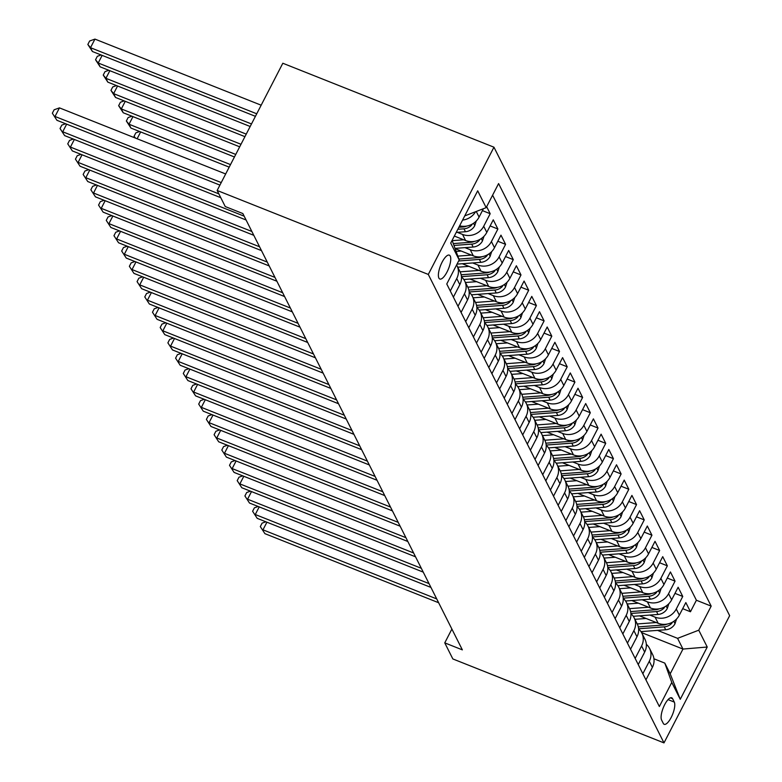<?xml version="1.0" encoding="UTF-8"?>
<svg xmlns="http://www.w3.org/2000/svg" width="782" height="782" viewBox="0 0 782 782"><rect width="100%" height="100%" fill="white"/><g stroke="black" fill="none" stroke-linecap="round" stroke-linejoin="round"><path stroke-width="1.17" d="M438.888 278.079A12.854 4.272 111.7 0 0 439.816 279.018A12.854 4.272 111.7 0 0 447.822 270.347A12.854 4.272 111.7 0 0 450.246 256.076A12.854 4.272 111.7 0 0 449.318 255.137A12.854 4.272 111.7 0 0 441.312 263.808A12.854 4.272 111.7 0 0 438.888 278.079M428.292 274.433L217.152 190.476L282.82 63.244L493.96 147.202L729.655 615.669L663.986 742.9L428.292 274.433L493.96 147.202M639.471 615.845L658.18 623.283A16.06 14.526 -26.7 0 0 679.353 615.121L685.834 602.57L690.457 611.759L682.686 608.67M649.842 615.072L655.101 617.154A16.06 14.526 -26.7 0 0 676.274 609.002L682.754 596.451L674.983 593.362M682.754 596.451L678.131 587.262L671.65 599.814A16.06 14.526 -26.7 0 1 650.477 607.976L631.768 600.537M624.065 585.219L642.775 592.658A16.06 14.526 -26.7 0 0 663.947 584.506L670.428 571.955L675.052 581.143L667.281 578.054M616.363 569.912L635.072 577.351A16.06 14.526 -26.7 0 0 656.245 569.198L662.725 556.647L667.349 565.826L659.578 562.737M608.66 554.604L627.369 562.043A16.06 14.526 -26.7 0 0 648.542 553.891L655.023 541.339L659.646 550.518L651.875 547.429M600.957 539.297L619.667 546.735A16.06 14.526 -26.7 0 0 640.839 538.573L647.32 526.022L651.944 535.211L644.173 532.122M593.255 523.989L611.964 531.428A16.06 14.526 -26.7 0 0 633.137 523.266L639.617 510.714L644.241 519.903L636.47 516.814M585.552 508.671L604.261 516.12A16.06 14.526 -26.7 0 0 625.434 507.958L631.915 495.407L636.538 504.595L628.767 501.506M577.849 493.364L596.558 500.803A16.06 14.526 -26.7 0 0 617.731 492.65L624.212 480.099L628.836 489.288L621.064 486.199M570.146 478.056L588.856 485.495A16.06 14.526 -26.7 0 0 610.028 477.343L616.509 464.791L621.133 473.97L613.362 470.881M562.444 462.748L581.153 470.187A16.06 14.526 -26.7 0 0 602.326 462.025L608.807 449.474L613.43 458.663L605.659 455.574M554.741 447.441L573.45 454.88A16.06 14.526 -26.7 0 0 594.623 446.718L601.104 434.166L605.727 443.355L597.956 440.266M547.038 432.133L565.748 439.572A16.06 14.526 -26.7 0 0 586.92 431.41L593.401 418.859L598.025 428.047L590.254 424.958M539.336 416.816L558.045 424.255A16.06 14.526 -26.7 0 0 579.218 416.102L585.698 403.551L590.322 412.74L582.551 409.651M531.633 401.508L550.342 408.947A16.06 14.526 -26.7 0 0 571.515 400.795L577.996 388.243L582.619 397.422L574.848 394.333M523.93 386.2L542.64 393.639A16.06 14.526 -26.7 0 0 563.812 385.487L570.293 372.936L574.917 382.115L567.146 379.026M516.228 370.893L534.937 378.332A16.06 14.526 -26.7 0 0 556.11 370.169L562.59 357.618L567.214 366.807L559.443 363.718M508.525 355.585L527.234 363.024A16.06 14.526 -26.7 0 0 548.407 354.862L554.888 342.311L559.511 351.499L551.74 348.41M500.822 340.268L519.531 347.716A16.06 14.526 -26.7 0 0 540.704 339.554L547.185 327.003L551.809 336.192L544.037 333.103M493.119 324.96L511.829 332.399A16.06 14.526 -26.7 0 0 533.001 324.247L539.482 311.695L544.106 320.884L536.335 317.795M485.417 309.652L504.126 317.091A16.06 14.526 -26.7 0 0 525.299 308.939L531.78 296.388L536.403 305.567L528.632 302.478M477.714 294.345L496.423 301.784A16.06 14.526 -26.7 0 0 517.596 293.621L524.077 281.07L528.7 290.259L520.929 287.17M470.011 279.037L488.721 286.476A16.06 14.526 -26.7 0 0 509.903 278.314L516.374 265.763L520.998 274.951L513.227 271.862M462.309 263.73L481.018 271.168A16.06 14.526 -26.7 0 0 502.2 263.006L508.671 250.455L513.295 259.644L505.524 256.555M455.114 248.617L473.315 255.851A16.06 14.526 -26.7 0 0 494.498 247.699L500.969 235.147L505.592 244.336L497.821 241.247M454.332 236.056L465.613 240.543A16.06 14.526 -26.7 0 0 486.795 232.391L493.266 219.84L497.89 229.018L490.118 225.93M486.658 206.692L490.187 213.711L482.416 210.622M451.888 629.06L444.762 642.872L462.358 649.871L242.84 213.545L225.245 206.556L217.152 190.476M674.289 702.08L672.598 698.707A12.453 4.145 111.7 0 0 671.689 697.798A12.453 4.145 111.7 0 0 663.938 706.195A12.453 4.145 111.7 0 0 661.592 720.027L663.283 723.399A12.453 4.145 111.7 0 0 664.182 724.308A12.453 4.145 111.7 0 0 671.933 715.911A12.453 4.145 111.7 0 0 674.289 702.08L668.063 699.607M452.113 240.367L459.19 259.917L446.766 283.983L659.353 706.527L671.777 682.451L664.798 663.107L653.947 658.786M459.19 259.917L450.715 243.075L477.694 190.808L486.169 207.65L498.593 183.575L711.18 606.118L698.756 630.184L707.231 647.027L680.252 699.294L671.777 682.451M457.275 232.332L462.533 234.424L465.613 240.543M464.977 247.64L470.236 249.732L473.315 255.851M472.68 262.947L477.939 265.039L481.018 271.168M480.383 278.255L485.642 280.347L488.721 286.476M488.085 293.573L493.344 295.664L496.423 301.784M495.788 308.88L501.047 310.972L504.126 317.091M503.491 324.188L508.75 326.28L511.829 332.399M511.193 339.496L516.452 341.587L519.531 347.716M518.896 354.803L524.155 356.895L527.234 363.024M526.599 370.121L531.858 372.203L534.937 378.332M534.302 385.428L539.56 387.52L542.64 393.639M542.004 400.736L547.263 402.828L550.342 408.947M549.707 416.044L554.966 418.135L558.045 424.255M557.41 431.351L562.669 433.443L565.748 439.572M565.112 446.669L570.371 448.751L573.45 454.88M572.815 461.976L578.074 464.068L581.153 470.187M580.518 477.284L585.777 479.376L588.856 485.495M588.22 492.592L593.479 494.683L596.558 500.803M595.923 507.899L601.182 509.991L604.261 516.12M603.626 523.207L608.885 525.299L611.964 531.428M611.328 538.524L616.587 540.606L619.667 546.735M619.031 553.832L624.29 555.924L627.369 562.043M626.734 569.14L631.993 571.231L635.072 577.351M634.437 584.447L639.696 586.539L642.775 592.658M642.139 599.755L647.398 601.847L650.477 607.976M690.457 611.759L696.4 600.244L492.601 195.177M459.63 225.803A16.06 14.526 -26.7 0 0 479.092 217.083L483.413 208.706M490.187 213.711L483.706 226.262A16.06 14.526 153.3 0 1 462.533 234.424M497.89 229.018L491.409 241.57A16.06 14.526 153.3 0 1 470.236 249.732M505.592 244.336L499.112 256.887A16.06 14.526 153.3 0 1 477.939 265.039M513.295 259.644L506.814 272.195A16.06 14.526 153.3 0 1 485.642 280.347M520.998 274.951L514.517 287.502A16.06 14.526 153.3 0 1 493.344 295.664M528.7 290.259L522.22 302.81A16.06 14.526 153.3 0 1 501.047 310.972M536.403 305.567L529.922 318.118A16.06 14.526 153.3 0 1 508.75 326.28M544.106 320.884L537.625 333.435A16.06 14.526 153.3 0 1 516.452 341.587M551.809 336.192L545.328 348.743A16.06 14.526 153.3 0 1 524.155 356.895M559.511 351.499L553.03 364.05A16.06 14.526 153.3 0 1 531.858 372.203M567.214 366.807L560.733 379.358A16.06 14.526 153.3 0 1 539.56 387.52M574.917 382.115L568.436 394.666A16.06 14.526 153.3 0 1 547.263 402.828M582.619 397.422L576.139 409.973A16.06 14.526 153.3 0 1 554.966 418.135M590.322 412.74L583.841 425.291A16.06 14.526 153.3 0 1 562.669 433.443M598.025 428.047L591.544 440.598A16.06 14.526 153.3 0 1 570.371 448.751M605.727 443.355L599.247 455.906A16.06 14.526 153.3 0 1 578.074 464.068M613.43 458.663L606.949 471.214A16.06 14.526 153.3 0 1 585.777 479.376M621.133 473.97L614.652 486.521A16.06 14.526 153.3 0 1 593.479 494.683M628.836 489.288L622.355 501.839A16.06 14.526 153.3 0 1 601.182 509.991M636.538 504.595L630.057 517.146A16.06 14.526 153.3 0 1 608.885 525.299M644.241 519.903L637.76 532.454A16.06 14.526 153.3 0 1 616.587 540.606M651.944 535.211L645.463 547.762A16.06 14.526 153.3 0 1 624.29 555.924M659.646 550.518L653.166 563.069A16.06 14.526 153.3 0 1 631.993 571.231M667.349 565.826L660.868 578.377A16.06 14.526 153.3 0 1 639.696 586.539M675.052 581.143L668.571 593.694A16.06 14.526 153.3 0 1 647.398 601.847M642.853 673.742L649.295 661.269A16.06 14.526 -26.7 0 0 649.568 648.454A16.06 14.526 -26.7 0 0 646.333 644.329M645.942 679.861L652.374 667.388A16.06 14.526 -26.7 0 0 652.647 654.573L649.568 648.454M638.239 664.553L644.671 652.08A16.06 14.526 -26.7 0 0 644.945 639.265L641.866 633.146A16.06 14.526 153.3 0 1 641.592 645.961L635.16 658.434M630.536 649.246L636.968 636.773A16.06 14.526 -26.7 0 0 637.242 623.958L656.284 622.531M630.927 613.704A16.06 14.526 153.3 0 1 634.163 617.829A16.06 14.526 153.3 0 1 633.889 630.654L627.457 643.117M622.834 633.938L629.266 621.465A16.06 14.526 -26.7 0 0 629.539 608.65L648.581 607.223M623.225 598.396A16.06 14.526 153.3 0 1 626.46 602.521A16.06 14.526 153.3 0 1 626.187 615.336L619.755 627.809M615.131 618.621L621.563 606.158A16.06 14.526 -26.7 0 0 621.837 593.342L640.878 591.906M615.522 583.089A16.06 14.526 153.3 0 1 618.758 587.214A16.06 14.526 153.3 0 1 618.484 600.029L612.052 612.502M607.428 603.313L613.86 590.84A16.06 14.526 -26.7 0 0 614.134 578.025L633.176 576.598M607.819 567.781A16.06 14.526 153.3 0 1 611.055 571.906A16.06 14.526 153.3 0 1 610.781 584.721L604.349 597.194M599.726 588.005L606.158 575.532A16.06 14.526 -26.7 0 0 606.431 562.717L625.473 561.29M600.117 552.473A16.06 14.526 153.3 0 1 603.352 556.598A16.06 14.526 153.3 0 1 603.078 569.413L596.646 581.886M592.023 572.698L598.455 560.225A16.06 14.526 -26.7 0 0 598.729 547.41L617.77 545.983M592.414 537.156A16.06 14.526 153.3 0 1 595.649 541.281A16.06 14.526 153.3 0 1 595.376 554.106L588.944 566.569M584.32 557.39L590.752 544.917A16.06 14.526 -26.7 0 0 591.026 532.102L610.068 530.675M584.711 521.848A16.06 14.526 153.3 0 1 587.947 525.973A16.06 14.526 153.3 0 1 587.673 538.788L581.241 551.261M576.617 542.082L583.049 529.61A16.06 14.526 -26.7 0 0 583.323 516.794L602.365 515.367M577.008 506.541A16.06 14.526 153.3 0 1 580.244 510.666A16.06 14.526 153.3 0 1 579.97 523.481L573.538 535.953M568.915 526.765L575.347 514.302A16.06 14.526 -26.7 0 0 575.62 501.477L594.662 500.05M569.306 491.233A16.06 14.526 153.3 0 1 572.541 495.358A16.06 14.526 153.3 0 1 572.268 508.173L565.836 520.646M561.212 511.457L567.644 498.984A16.06 14.526 -26.7 0 0 567.918 486.169L586.959 484.742M561.603 475.925A16.06 14.526 153.3 0 1 564.839 480.05A16.06 14.526 153.3 0 1 564.565 492.865L558.133 505.338M553.509 496.15L559.941 483.677A16.06 14.526 -26.7 0 0 560.215 470.862L579.257 469.435M553.9 460.618A16.06 14.526 153.3 0 1 557.136 464.743A16.06 14.526 153.3 0 1 556.862 477.558L550.43 490.031M545.807 480.842L552.239 468.369A16.06 14.526 -26.7 0 0 552.512 455.554L571.554 454.127M546.198 445.3A16.06 14.526 153.3 0 1 549.433 449.425A16.06 14.526 153.3 0 1 549.159 462.25L542.728 474.713M538.104 465.534L544.536 453.061A16.06 14.526 -26.7 0 0 544.81 440.246L541.731 434.118A16.06 14.526 153.3 0 1 541.457 446.933L535.025 459.405M530.401 450.217L536.843 437.754A16.06 14.526 -26.7 0 0 537.107 424.929L556.149 423.502M530.792 414.685A16.06 14.526 153.3 0 1 534.028 418.81A16.06 14.526 153.3 0 1 533.754 431.625L527.322 444.098M522.699 434.909L529.14 422.436A16.06 14.526 -26.7 0 0 529.414 409.621L548.446 408.194M523.09 399.377A16.06 14.526 153.3 0 1 526.325 403.502A16.06 14.526 153.3 0 1 526.051 416.317L519.619 428.79M514.996 419.602L521.438 407.129A16.06 14.526 -26.7 0 0 521.711 394.314L540.743 392.887M515.387 384.07A16.06 14.526 153.3 0 1 518.622 388.195A16.06 14.526 153.3 0 1 518.349 401.01L511.917 413.483M507.293 404.294L513.735 391.821A16.06 14.526 -26.7 0 0 514.009 379.006L510.92 372.877A16.06 14.526 153.3 0 1 510.646 385.702L504.214 398.165M499.59 388.986L506.032 376.513A16.06 14.526 -26.7 0 0 506.306 363.698L525.338 362.271M499.981 353.444A16.06 14.526 153.3 0 1 503.217 357.57A16.06 14.526 153.3 0 1 502.943 370.385L496.511 382.857M491.888 373.679L498.33 361.206A16.06 14.526 -26.7 0 0 498.603 348.391L495.514 342.262A16.06 14.526 153.3 0 1 495.241 355.077L488.809 367.55M484.185 358.361L490.627 345.898A16.06 14.526 -26.7 0 0 490.901 333.073L509.932 331.646M484.576 322.829A16.06 14.526 153.3 0 1 487.812 326.954A16.06 14.526 153.3 0 1 487.538 339.769L481.106 352.242M476.482 343.054L482.924 330.581A16.06 14.526 -26.7 0 0 483.198 317.766L502.23 316.339M476.873 307.522A16.06 14.526 153.3 0 1 480.109 311.647A16.06 14.526 153.3 0 1 479.835 324.462L473.403 336.934M468.78 327.746L475.221 315.273A16.06 14.526 -26.7 0 0 475.495 302.458L494.527 301.031M469.171 292.214A16.06 14.526 153.3 0 1 472.406 296.339A16.06 14.526 153.3 0 1 472.142 309.154L465.701 321.627M461.077 312.438L467.519 299.965A16.06 14.526 -26.7 0 0 467.792 287.15L486.834 285.723M461.468 276.896A16.06 14.526 153.3 0 1 464.713 281.021A16.06 14.526 153.3 0 1 464.44 293.846L457.998 306.309M453.374 297.131L459.816 284.658A16.06 14.526 -26.7 0 0 460.09 271.843L457.011 265.714A16.06 14.526 153.3 0 1 456.737 278.529L450.295 291.002M664.798 663.107L670.194 673.82L682.969 649.06L677.583 638.347L698.756 630.184M641.582 632.599L682.969 649.06L707.231 647.027M657.545 630.38L677.583 638.347M444.762 642.872L452.846 658.943L663.986 742.9M696.4 600.244L711.18 606.118M638.63 629.021A16.06 14.526 153.3 0 1 641.866 633.146M538.495 429.992A16.06 14.526 153.3 0 1 541.731 434.118M507.684 368.752A16.06 14.526 153.3 0 1 510.92 372.877M492.279 338.137A16.06 14.526 153.3 0 1 495.514 342.262M456.59 264.951A16.06 14.526 153.3 0 1 457.011 265.714M486.169 207.65L464.987 215.803M475.583 211.727A16.06 14.526 153.3 0 1 462.573 220.094M670.194 673.82L680.252 699.294M650.898 670.262L651.171 669.92A10.645 9.628 -26.7 0 0 651.631 668.845M266.916 522.2L262.977 529.825L436.718 598.914M264.903 533.656L260.318 526.579L264.903 533.656L438.643 602.736M260.318 526.579L262.087 523.138L265.86 521.789M646.098 618.474L635.825 619.246A25.503 23.059 153.3 0 1 634.896 619.295M676.547 619.021L674.954 623.841A10.645 9.628 153.3 0 1 665.707 629.764L640.966 631.612M667.026 624.104A10.645 9.628 153.3 0 1 663.312 625.023L638.308 626.89M638.611 628.777L664.241 626.861A10.645 9.628 -26.7 0 0 671.728 623.342L672.549 622.11M643.195 654.954L643.469 654.612A10.645 9.628 -26.7 0 0 643.928 653.537M259.213 506.892L255.274 514.517L429.015 583.597M257.2 518.339L252.615 511.262L257.2 518.339L430.941 587.429M252.615 511.262L254.385 507.831L258.158 506.472M635.492 639.647L635.766 639.295A10.645 9.628 -26.7 0 0 636.225 638.229M251.511 491.585L247.571 499.209L421.312 568.289M249.497 503.031L244.913 495.954L249.497 503.031L423.238 572.121M244.913 495.954L246.682 492.513L250.455 491.164M627.79 624.329L628.063 623.987A10.645 9.628 -26.7 0 0 628.523 622.912M243.808 476.277L239.869 483.892L413.61 552.982M241.794 487.724L237.21 480.647L241.794 487.724L415.535 556.813M237.21 480.647L238.979 477.206L242.752 475.857M620.087 609.022L620.361 608.679A10.645 9.628 -26.7 0 0 620.82 607.604M236.105 460.969L232.166 468.584L405.907 537.674M234.092 472.416L229.507 465.339L234.092 472.416L407.833 541.496M229.507 465.339L231.276 461.898L235.05 460.549M638.395 603.166L628.122 603.939A25.503 23.059 153.3 0 1 627.193 603.987M668.845 603.714L667.251 608.533A10.645 9.628 153.3 0 1 658.004 614.457L633.264 616.304M659.324 608.797A10.645 9.628 153.3 0 1 655.609 609.716L630.605 611.583M630.908 613.459L656.538 611.553A10.645 9.628 -26.7 0 0 664.026 608.025L664.847 606.803M630.693 587.859L620.419 588.631A25.503 23.059 153.3 0 1 619.5 588.68M661.142 588.406L659.549 593.225A10.645 9.628 153.3 0 1 650.301 599.149L625.561 600.996M651.621 593.489A10.645 9.628 153.3 0 1 647.907 594.398L622.902 596.275M623.205 598.152L648.835 596.236A10.645 9.628 -26.7 0 0 656.323 592.717L657.144 591.495M622.99 572.551L612.717 573.314A25.503 23.059 153.3 0 1 611.798 573.372M653.439 573.089L651.846 577.908A10.645 9.628 153.3 0 1 642.599 583.841L617.858 585.689M643.918 578.172A10.645 9.628 153.3 0 1 640.204 579.091L615.199 580.958M615.502 582.844L641.132 580.928A10.645 9.628 -26.7 0 0 648.62 577.409L649.441 576.178M615.287 557.243L605.014 558.006A25.503 23.059 153.3 0 1 604.095 558.065M645.737 557.781L644.143 562.6A10.645 9.628 153.3 0 1 634.896 568.534L610.156 570.381M636.216 562.864A10.645 9.628 153.3 0 1 632.501 563.783L607.497 565.65M607.8 567.537L633.43 565.621A10.645 9.628 -26.7 0 0 640.917 562.102L641.739 560.87M612.384 593.714L612.658 593.372A10.645 9.628 -26.7 0 0 613.117 592.297M228.403 445.652L224.463 453.277L398.204 522.366M226.389 457.108L221.805 450.031L226.389 457.108L400.13 526.188M221.805 450.031L223.574 446.59L227.347 445.241M607.585 541.936L597.311 542.698A25.503 23.059 153.3 0 1 596.392 542.747M638.034 542.473L636.44 547.292A10.645 9.628 153.3 0 1 627.193 553.216L602.453 555.064M628.513 547.556A10.645 9.628 153.3 0 1 624.808 548.475L599.794 550.342M600.097 552.229L625.727 550.313A10.645 9.628 -26.7 0 0 633.215 546.794L634.036 545.562M604.682 578.406L604.955 578.064A10.645 9.628 -26.7 0 0 605.415 576.989M220.7 430.344L216.761 437.969L390.501 507.049M218.686 441.791L214.102 434.714L218.686 441.791L392.427 510.881M214.102 434.714L215.871 431.283L219.644 429.924M599.882 526.618L589.608 527.391A25.503 23.059 153.3 0 1 588.69 527.439M630.331 527.166L628.738 531.985A10.645 9.628 153.3 0 1 619.491 537.908L594.75 539.756M620.82 532.249A10.645 9.628 153.3 0 1 617.106 533.168L592.091 535.035M592.394 536.911L618.024 535.005A10.645 9.628 -26.7 0 0 625.512 531.477L626.333 530.255M596.979 563.099L597.253 562.757A10.645 9.628 -26.7 0 0 597.712 561.681M212.997 415.037L209.058 422.661L382.799 491.741M210.984 426.483L206.399 419.406L210.984 426.483L384.724 495.573M206.399 419.406L208.168 415.975L211.942 414.616M592.179 511.311L581.906 512.083A25.503 23.059 153.3 0 1 580.987 512.132M622.628 511.858L621.035 516.677A10.645 9.628 153.3 0 1 611.788 522.601L587.047 524.448M613.117 516.941A10.645 9.628 153.3 0 1 609.403 517.86L584.389 519.727M584.692 521.604L610.322 519.698A10.645 9.628 -26.7 0 0 617.809 516.169L618.63 514.947M589.276 547.791L589.55 547.439A10.645 9.628 -26.7 0 0 590.009 546.364M205.295 399.729L201.355 407.354L375.096 476.433M203.281 411.176L198.696 404.099L203.281 411.176L377.022 480.265M198.696 404.099L200.466 400.658L204.239 399.309M584.477 496.003L574.203 496.775A25.503 23.059 153.3 0 1 573.284 496.824M614.926 496.55L613.332 501.36A10.645 9.628 153.3 0 1 604.085 507.293L579.345 509.141M605.415 501.624A10.645 9.628 153.3 0 1 601.7 502.543L576.686 504.41M576.989 506.296L602.619 504.38A10.645 9.628 -26.7 0 0 610.107 500.861L610.928 499.63M581.573 532.474L581.847 532.131A10.645 9.628 -26.7 0 0 582.307 531.056M197.592 384.421L193.653 392.036L367.393 461.126M195.578 395.868L190.994 388.791L195.578 395.868L369.319 464.948M190.994 388.791L192.763 385.35L196.536 384.001M576.774 480.695L566.5 481.458A25.503 23.059 153.3 0 1 565.582 481.517M607.223 481.233L605.63 486.052A10.645 9.628 153.3 0 1 596.383 491.986L571.642 493.833M597.712 486.316A10.645 9.628 153.3 0 1 593.997 487.235L568.983 489.102M569.286 490.988L594.916 489.073A10.645 9.628 -26.7 0 0 602.404 485.554L603.225 484.322M573.871 517.166L574.144 516.824A10.645 9.628 -26.7 0 0 574.604 515.749M189.889 369.114L185.96 376.728L359.691 445.818M187.885 380.56L183.291 373.483L187.885 380.56L361.616 449.64M183.291 373.483L185.06 370.042L188.833 368.693M569.071 465.388L558.798 466.15A25.503 23.059 153.3 0 1 557.879 466.209M599.52 465.925L597.927 470.744A10.645 9.628 153.3 0 1 588.68 476.678L563.939 478.516M590.009 471.008A10.645 9.628 153.3 0 1 586.295 471.927L561.281 473.794M561.584 475.681L587.214 473.765A10.645 9.628 -26.7 0 0 594.701 470.246L595.522 469.014M566.168 501.858L566.442 501.516A10.645 9.628 -26.7 0 0 566.901 500.441M182.186 353.796L178.257 361.421L351.988 430.511M180.183 365.253L175.588 358.176L180.183 365.253L353.914 434.333M175.588 358.176L177.358 354.735L181.131 353.386M561.368 450.07L551.095 450.843A25.503 23.059 153.3 0 1 550.176 450.891M591.818 450.618L590.224 455.437A10.645 9.628 153.3 0 1 580.977 461.36L556.237 463.208M582.307 455.701A10.645 9.628 153.3 0 1 578.592 456.62L553.578 458.487M553.881 460.373L579.511 458.457A10.645 9.628 -26.7 0 0 586.999 454.938L587.82 453.707M558.465 486.551L558.739 486.209A10.645 9.628 -26.7 0 0 559.198 485.133M174.484 338.489L170.554 346.113L344.285 415.193M172.48 349.935L167.886 342.858L172.48 349.935L346.211 419.025M167.886 342.858L169.655 339.427L173.428 338.068M553.666 434.763L543.392 435.535A25.503 23.059 153.3 0 1 542.473 435.584M563.851 438.819L544.81 440.237M584.115 435.31L582.522 440.129A10.645 9.628 153.3 0 1 573.274 446.053L548.534 447.9M574.604 440.393A10.645 9.628 153.3 0 1 570.889 441.312L545.875 443.179M546.178 445.056L571.808 443.15A10.645 9.628 -26.7 0 0 579.296 439.621L580.117 438.399M550.763 471.243L551.036 470.891A10.645 9.628 -26.7 0 0 551.496 469.826M166.781 323.181L162.851 330.806L336.583 399.885M164.777 334.628L160.183 327.55L164.777 334.628L338.508 403.717M160.183 327.55L161.952 324.11L165.725 322.761M545.963 419.455L535.69 420.227A25.503 23.059 153.3 0 1 534.771 420.276M576.412 420.002L574.819 424.822A10.645 9.628 153.3 0 1 565.572 430.745L540.831 432.593M566.901 425.085A10.645 9.628 153.3 0 1 563.187 425.995L538.172 427.862M538.475 429.748L564.105 427.832A10.645 9.628 -26.7 0 0 571.593 424.313L572.414 423.091M543.06 455.926L543.334 455.583A10.645 9.628 -26.7 0 0 543.793 454.508M159.078 307.873L155.149 315.488L328.88 384.578M157.074 319.32L152.48 312.243L157.074 319.32L330.806 388.41M152.48 312.243L154.25 308.802L158.023 307.453M538.26 404.147L527.987 404.91A25.503 23.059 153.3 0 1 527.068 404.968M568.709 404.685L567.116 409.504A10.645 9.628 153.3 0 1 557.869 415.438L533.129 417.285M559.198 409.768A10.645 9.628 153.3 0 1 555.484 410.687L530.47 412.554M530.773 414.44L556.403 412.525A10.645 9.628 -26.7 0 0 563.89 409.006L564.712 407.774M535.357 440.618L535.631 440.276A10.645 9.628 -26.7 0 0 536.09 439.201M151.376 292.566L147.446 300.18L321.177 369.27M149.372 304.012L144.778 296.935L149.372 304.012L323.103 373.092M144.778 296.935L146.547 293.494L150.32 292.145M530.558 388.84L520.284 389.602A25.503 23.059 153.3 0 1 519.365 389.661M561.007 389.377L559.413 394.196A10.645 9.628 153.3 0 1 550.166 400.13L525.426 401.977M551.496 394.46A10.645 9.628 153.3 0 1 547.781 395.379L522.767 397.246M523.07 399.133L548.7 397.217A10.645 9.628 -26.7 0 0 556.188 393.698L557.009 392.466M527.654 425.31L527.928 424.968A10.645 9.628 -26.7 0 0 528.388 423.893M143.673 277.248L139.743 284.873L313.484 353.963M141.669 288.705L137.075 281.628L141.669 288.705L315.4 357.785M137.075 281.628L138.844 278.187L142.617 276.838M522.855 373.532L512.581 374.295A25.503 23.059 153.3 0 1 511.663 374.343M533.041 377.579L513.999 378.996M553.304 374.07L551.711 378.889A10.645 9.628 153.3 0 1 542.464 384.812L517.723 386.66M543.793 379.153A10.645 9.628 153.3 0 1 540.079 380.072L515.064 381.939M515.367 383.825L540.997 381.909A10.645 9.628 -26.7 0 0 548.485 378.39L549.306 377.159M519.952 410.003L520.226 409.66A10.645 9.628 -26.7 0 0 520.685 408.585M135.97 261.941L132.041 269.565L305.782 338.645M133.966 273.387L129.372 266.31L133.966 273.387L307.707 342.477M129.372 266.31L131.151 262.879L134.915 261.52M515.152 358.215L504.879 358.987A25.503 23.059 153.3 0 1 503.96 359.036M545.601 358.762L544.008 363.581A10.645 9.628 153.3 0 1 534.761 369.505L510.02 371.352M536.09 363.845A10.645 9.628 153.3 0 1 532.376 364.764L507.362 366.631M507.665 368.508L533.295 366.602A10.645 9.628 -26.7 0 0 540.782 363.073L541.603 361.851M512.249 394.695L512.523 394.353A10.645 9.628 -26.7 0 0 512.982 393.278M128.268 246.633L124.338 254.258L298.079 323.337M126.264 258.08L121.669 251.002L126.264 258.08L300.005 327.169M121.669 251.002L123.448 247.562L127.212 246.213M507.45 342.907L497.176 343.679A25.503 23.059 153.3 0 1 496.257 343.728M517.635 346.964L498.593 348.381M537.899 343.454L536.305 348.273A10.645 9.628 153.3 0 1 527.058 354.197L502.318 356.045M528.388 348.537A10.645 9.628 153.3 0 1 524.673 349.456L499.659 351.323M499.962 353.2L525.592 351.284A10.645 9.628 -26.7 0 0 533.08 347.765L533.901 346.543M504.546 379.378L504.82 379.035A10.645 9.628 -26.7 0 0 505.28 377.96M120.565 231.325L116.635 238.95L290.376 308.03M118.561 242.772L113.967 235.695L118.561 242.772L292.302 311.862M113.967 235.695L115.746 232.254L119.509 230.905M499.747 327.599L489.473 328.362A25.503 23.059 153.3 0 1 488.555 328.42M530.196 328.147L528.603 332.956A10.645 9.628 153.3 0 1 519.356 338.889L494.615 340.737M520.685 333.22A10.645 9.628 153.3 0 1 516.97 334.139L491.956 336.006M492.259 337.892L517.889 335.977A10.645 9.628 -26.7 0 0 525.377 332.458L526.198 331.226M496.844 364.07L497.117 363.728A10.645 9.628 -26.7 0 0 497.577 362.653M112.862 216.018L108.933 223.632L282.673 292.722M110.858 227.464L106.264 220.387L110.858 227.464L284.599 296.544M106.264 220.387L108.043 216.946L111.806 215.597M492.044 312.292L481.771 313.054A25.503 23.059 153.3 0 1 480.852 313.113M522.493 312.829L520.9 317.648A10.645 9.628 153.3 0 1 511.653 323.582L486.912 325.429M512.982 317.912A10.645 9.628 153.3 0 1 509.268 318.831L484.253 320.698M484.557 322.585L510.187 320.669A10.645 9.628 -26.7 0 0 517.674 317.15L518.495 315.918M489.141 348.762L489.415 348.42A10.645 9.628 -26.7 0 0 489.874 347.345M105.159 200.71L101.23 208.325L274.971 277.415M103.156 212.157L98.561 205.08L103.156 212.157L276.896 281.237M98.561 205.08L100.34 201.639L104.104 200.29M484.351 296.984L474.068 297.747A25.503 23.059 153.3 0 1 473.149 297.805M514.791 297.522L513.197 302.341A10.645 9.628 153.3 0 1 503.95 308.274L479.21 310.112M505.28 302.605A10.645 9.628 153.3 0 1 501.565 303.524L476.551 305.391M476.854 307.277L502.484 305.361A10.645 9.628 -26.7 0 0 509.972 301.842L510.793 300.611M140.662 131.933L137.133 138.766M134.836 137.847L134.054 136.303L135.833 132.862L139.607 131.513M134.054 136.303L135.56 138.14M481.438 333.455L481.712 333.112A10.645 9.628 -26.7 0 0 482.171 332.037M97.457 185.393L93.527 193.017L267.268 262.097M95.453 196.849L90.859 189.772L95.453 196.849L269.194 265.929M90.859 189.772L92.638 186.331L96.411 184.982M476.649 281.667L466.365 282.439A25.503 23.059 153.3 0 1 465.446 282.488M507.088 282.214L505.495 287.033A10.645 9.628 153.3 0 1 496.247 292.957L471.507 294.804M497.577 287.297A10.645 9.628 153.3 0 1 493.862 288.216L468.848 290.083M469.151 291.969L494.781 290.054A10.645 9.628 -26.7 0 0 502.269 286.535L503.09 285.303M230.514 164.601L129.02 124.24L130.946 128.072L229.194 167.143M132.96 116.626L129.02 124.24L126.352 120.995L128.131 117.554L131.904 116.205M130.946 128.072L126.352 120.995M473.736 318.147L474.009 317.805A10.645 9.628 -26.7 0 0 474.469 316.73M89.754 170.085L85.825 177.71L259.565 246.789M87.75 181.532L83.156 174.454L87.75 181.532L261.491 250.621M83.156 174.454L84.935 171.023L88.708 169.665M468.946 266.359L458.663 267.131A25.503 23.059 153.3 0 1 457.744 267.18M479.131 270.416L460.08 271.833M499.385 266.906L497.792 271.725A10.645 9.628 153.3 0 1 488.545 277.649L463.804 279.497M489.874 271.989A10.645 9.628 153.3 0 1 486.16 272.908L461.145 274.775M461.448 276.652L487.078 274.746A10.645 9.628 -26.7 0 0 494.566 271.217L495.387 269.995M235.753 154.435L121.318 108.933L123.243 112.764L234.444 156.977M125.257 101.318L121.318 108.933L118.649 105.687L120.428 102.246L124.201 100.898M123.243 112.764L118.649 105.687M466.033 302.839L466.307 302.487A10.645 9.628 -26.7 0 0 466.766 301.422M82.051 154.777L78.122 162.402L251.863 231.482M80.047 166.224L75.453 159.147L80.047 166.224L253.788 235.314M75.453 159.147L77.232 155.706L81.005 154.357M461.243 251.051L456.131 251.433M471.429 255.098L457.822 256.115M491.692 251.599L490.089 256.418A10.645 9.628 153.3 0 1 480.842 262.341L457.02 264.12M482.171 256.682A10.645 9.628 153.3 0 1 478.457 257.591L458.878 259.057M458.633 260.983L479.376 259.428A10.645 9.628 -26.7 0 0 486.863 255.91L487.685 254.688M241.003 144.279L113.615 93.625L115.541 97.457L239.693 146.82M117.554 86L113.615 93.625L110.946 90.38L112.725 86.939L116.498 85.59M115.541 97.457L110.946 90.38M458.33 287.522L458.604 287.18A10.645 9.628 -26.7 0 0 459.063 286.104M74.349 139.47L70.419 147.084L244.16 216.174M72.345 150.916L67.751 143.839L72.345 150.916L246.086 219.996M67.751 143.839L69.53 140.398L73.303 139.049M463.726 239.791L452.24 240.651M483.99 236.281L482.386 241.1A10.645 9.628 153.3 0 1 473.139 247.034L455.036 248.383M474.469 241.364A10.645 9.628 153.3 0 1 470.754 242.283L453.306 243.593M453.971 245.44L471.683 244.121A10.645 9.628 -26.7 0 0 479.161 240.602L479.982 239.37M246.242 134.113L105.912 78.317L107.838 82.139L244.932 136.655M109.851 70.693L105.912 78.317L103.244 75.062L105.023 71.631L108.796 70.272M107.838 82.139L103.244 75.062M66.646 124.162L62.716 131.777L218.862 193.868M64.642 135.609L60.048 128.531L64.642 135.609L220.788 197.699M60.048 128.531L61.827 125.091L65.6 123.742M476.287 220.974L474.684 225.793A10.645 9.628 153.3 0 1 465.437 231.726L456.219 232.41M466.766 226.057A10.645 9.628 153.3 0 1 463.052 226.976L458.858 227.288M457.841 229.273L463.98 228.813A10.645 9.628 -26.7 0 0 471.458 225.294L472.279 224.063M251.491 123.957L98.209 63.01L100.135 66.832L250.181 126.498M102.149 55.385L98.209 63.01L95.551 59.755L97.32 56.314L101.093 54.965M100.135 66.832L95.551 59.755M225.675 173.966L59.452 107.877L55.014 116.469L221.238 182.568M56.939 120.301L52.345 113.224L56.939 120.301L219.928 185.109M52.345 113.224L54.124 109.783L59.452 107.877M261.168 105.199L94.945 39.1L90.507 47.692L92.432 51.524L255.421 116.332M256.731 113.791L90.507 47.692L87.848 44.447L89.617 41.006L94.945 39.1M92.432 51.524L87.848 44.447M655.101 617.154L658.18 623.283M676.274 609.002L679.353 615.121M476.258 211.463L479.092 217.083M483.706 226.262L486.795 232.391M491.409 241.57L494.498 247.699M499.112 256.887L502.2 263.006M506.814 272.195L509.903 278.314M514.517 287.502L517.596 293.621M522.22 302.81L525.299 308.939M529.922 318.118L533.001 324.247M537.625 333.435L540.704 339.554M545.328 348.743L548.407 354.862M553.03 364.05L556.11 370.169M560.733 379.358L563.812 385.487M568.436 394.666L571.515 400.795M576.139 409.973L579.218 416.102M583.841 425.291L586.92 431.41M591.544 440.598L594.623 446.718M599.247 455.906L602.326 462.025M606.949 471.214L610.028 477.343M614.652 486.521L617.731 492.65M622.355 501.839L625.434 507.958M630.057 517.146L633.137 523.266M637.76 532.454L640.839 538.573M645.463 547.762L648.542 553.891M653.166 563.069L656.245 569.198M660.868 578.377L663.947 584.506M668.571 593.694L671.65 599.814M649.295 661.269L652.374 667.388M641.592 645.961L644.671 652.08M633.889 630.654L636.968 636.773M626.187 615.336L629.266 621.465M618.484 600.029L621.563 606.158M610.781 584.721L613.86 590.84M603.078 569.413L606.158 575.532M595.376 554.106L598.455 560.225M587.673 538.788L590.752 544.917M579.97 523.481L583.049 529.61M572.268 508.173L575.347 514.302M564.565 492.865L567.644 498.984M556.862 477.558L559.941 483.677M549.159 462.25L552.239 468.369M541.457 446.933L544.536 453.061M533.754 431.625L536.843 437.754M526.051 416.317L529.14 422.436M518.349 401.01L521.438 407.129M510.646 385.702L513.735 391.821M502.943 370.385L506.032 376.513M495.241 355.077L498.33 361.206M487.538 339.769L490.627 345.898M479.835 324.462L482.924 330.581M472.142 309.154L475.221 315.273M464.44 293.846L467.519 299.965M456.737 278.529L459.816 284.658M670.409 697.837L672.598 698.707M675.022 623.635L673.849 621.299M663.312 625.023L662.98 624.349M665.707 629.764L664.241 626.861M670.8 622.971L671.728 623.342M667.32 608.318L666.147 605.991M655.609 609.716L655.277 609.031M658.004 614.457L656.538 611.553M663.097 607.663L664.026 608.025M659.617 593.01L658.444 590.684M647.907 594.398L647.574 593.724M650.301 599.149L648.835 596.236M655.394 592.355L656.323 592.717M651.914 577.702L650.741 575.366M640.204 579.091L639.872 578.416M642.599 583.841L641.132 580.928M647.692 577.038L648.62 577.409M644.212 562.395L643.039 560.059M632.501 563.783L632.169 563.108M634.896 568.534L633.43 565.621M639.989 561.73L640.917 562.102M636.509 547.087L635.336 544.751M624.808 548.475L624.466 547.801M627.193 553.216L625.727 550.313M632.286 546.423L633.215 546.794M628.806 531.77L627.633 529.443M617.106 533.168L616.763 532.483M619.491 537.908L618.024 535.005M624.583 531.115L625.512 531.477M621.104 516.462L619.931 514.136M609.403 517.86L609.061 517.176M611.788 522.601L610.322 519.698M616.881 515.807L617.809 516.169M613.401 501.154L612.228 498.818M601.7 502.543L601.358 501.868M604.085 507.293L602.619 504.38M609.178 500.5L610.107 500.861M605.698 485.847L604.525 483.511M593.997 487.235L593.655 486.56M596.383 491.986L594.916 489.073M601.475 485.182L602.404 485.554M597.995 470.539L596.822 468.203M586.295 471.927L585.953 471.253M588.68 476.678L587.214 473.765M593.773 469.874L594.701 470.246M590.293 455.232L589.12 452.895M578.592 456.62L578.25 455.945M580.977 461.36L579.511 458.457M586.07 454.567L586.999 454.938M582.59 439.914L581.417 437.588M570.889 441.312L570.547 440.628M573.274 446.053L571.808 443.15M578.367 439.259L579.296 439.621M574.887 424.606L573.714 422.28M563.187 425.995L562.844 425.32M565.572 430.745L564.105 427.832M570.664 423.952L571.593 424.313M567.185 409.299L566.012 406.963M555.484 410.687L555.142 410.012M557.869 415.438L556.403 412.525M562.962 408.634L563.89 409.006M559.482 393.991L558.309 391.655M547.781 395.379L547.439 394.705M550.166 400.13L548.7 397.217M555.269 393.326L556.188 393.698M551.779 378.683L550.606 376.347M540.079 380.072L539.736 379.397M542.464 384.812L540.997 381.909M547.566 378.019L548.485 378.39M544.077 363.366L542.904 361.04M532.376 364.764L532.034 364.08M534.761 369.505L533.295 366.602M539.863 362.711L540.782 363.073M536.384 348.058L535.201 345.732M524.673 349.456L524.331 348.772M527.058 354.197L525.592 351.284M532.161 347.404L533.08 347.765M528.681 332.751L527.498 330.415M516.97 334.139L516.628 333.464M519.356 338.889L517.889 335.977M524.458 332.096L525.377 332.458M520.978 317.443L519.805 315.107M509.268 318.831L508.926 318.157M511.653 323.582L510.187 320.669M516.755 316.778L517.674 317.15M513.275 302.135L512.102 299.799M501.565 303.524L501.223 302.849M503.95 308.274L502.484 305.361M509.053 301.471L509.972 301.842M505.573 286.818L504.4 284.492M493.862 288.216L493.52 287.541M496.247 292.957L494.781 290.054M501.35 286.163L502.269 286.535M497.87 271.51L496.697 269.184M486.16 272.908L485.817 272.224M488.545 277.649L487.078 274.746M493.647 270.855L494.566 271.217M490.167 256.203L488.994 253.867M478.457 257.591L478.115 256.916M480.842 262.341L479.376 259.428M485.945 255.548L486.863 255.91M482.465 240.895L481.292 238.559M470.754 242.283L470.412 241.609M473.139 247.034L471.683 244.121M478.242 240.23L479.161 240.602M474.762 225.587L473.589 223.251M463.052 226.976L462.709 226.301M465.437 231.726L463.98 228.813M470.539 224.923L471.458 225.294M634.163 617.829L637.242 623.958M626.46 602.521L629.539 608.65M618.758 587.214L621.837 593.342M611.055 571.906L614.134 578.025M603.352 556.598L606.431 562.717M595.649 541.281L598.729 547.41M587.947 525.973L591.026 532.102M580.244 510.666L583.323 516.794M572.541 495.358L575.62 501.477M564.839 480.05L567.918 486.169M557.136 464.743L560.215 470.862M549.433 449.425L552.512 455.554M534.028 418.81L537.107 424.929M526.325 403.502L529.414 409.621M518.622 388.195L521.711 394.314M503.217 357.57L506.306 363.698M487.812 326.954L490.901 333.073M480.109 311.647L483.198 317.766M472.406 296.339L475.495 302.458M464.713 281.021L467.792 287.15"/></g></svg>
